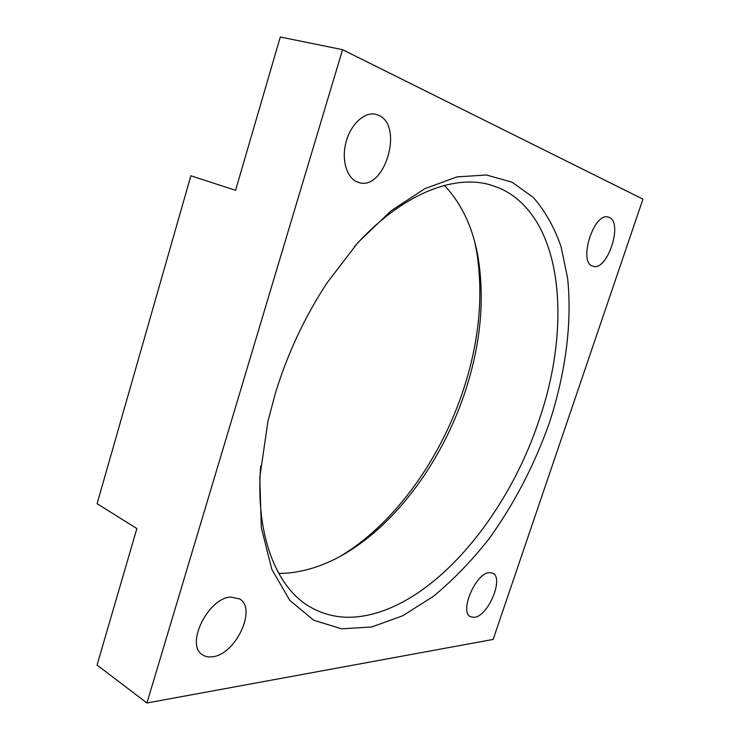 <?xml version="1.0" encoding="UTF-8"?>
<svg xmlns="http://www.w3.org/2000/svg" width="740" height="740" viewBox="0 0 740 740"><rect width="100%" height="100%" fill="white"/><g stroke="black" fill="none" stroke-linecap="round" stroke-linejoin="round"><path stroke-width="1.11" d="M642.949 199.134L493.127 639.434L146.927 703L342.565 49.673L642.949 199.134M592.721 266.141L592.999 266.224C607.161 271.728 623.524 222.648 609.149 217.384L608.317 217.088C593.85 211.76 577.866 262.487 592.721 266.141M474.368 617.336C488.252 616.226 504.218 577.811 492.72 573.158L489.445 572.594C475.866 572.621 458.994 612.035 470.548 616.762L474.368 617.336M357.799 182.188L358.595 182.447C384.634 191.706 404.382 125.356 378.297 115.181L375.855 114.349C364.617 111.425 350.64 124.237 346.006 142.219C341.223 160.164 346.912 178.488 357.799 182.188M212.611 656.769C235.81 654.456 257.206 608.363 239.529 598.919L230.871 597.087C208.301 597.55 184.917 644.891 202.501 654.789C205.304 656.685 208.671 657.342 212.611 656.769M275.437 393.042C287.657 353.304 304.908 316.526 327.182 282.689L358.077 242.415L391.247 210.687L424.788 188.7L456.978 176.897L486.421 174.992L512.071 182.188L533.263 197.386C545.093 210.974 554.352 227.374 561.04 246.587L567.571 278.018C572.39 322.742 565.471 373.663 549.21 423.308C534.243 465.358 514.161 503.912 488.955 538.951C471.565 560.976 452.982 580.151 433.205 596.486L402.717 615.754L371.767 626.965L341.603 628.824L313.732 620.231L289.858 600.445L271.811 569.356L261.322 527.74L259.777 477.439L267.917 421.43L275.437 393.042M146.927 703L97.051 665.038L136.872 528.563L97.097 503.672L190.883 175.778L235.57 190.319L280.303 37L342.565 49.673M474.913 242.72L476.81 252.386C483.507 295.834 479.15 341.26 463.74 388.685C442.243 454.638 400.183 516.122 349.474 550.486L341.177 555.796M278.73 573.426L287.037 573.149C310.051 571.067 332.676 562.465 354.923 547.332C403.846 514.18 444.675 454.471 465.543 390.47C480.51 344.433 484.765 300.449 478.299 258.5C473.295 228.558 462.019 204.203 444.472 185.416M260.674 466.043C255.217 535.584 276.418 587.283 309.514 606.606C325.036 615.671 342.01 618.955 360.417 616.457C432.771 606.523 507.085 516.816 539.034 420.292C572.307 324.407 563.177 215.479 498.779 187.803L489.723 184.713C452.88 174.168 400.877 194.592 354.404 246.614M478.299 258.5L476.81 252.386M354.923 547.332L349.474 550.486"/></g></svg>
